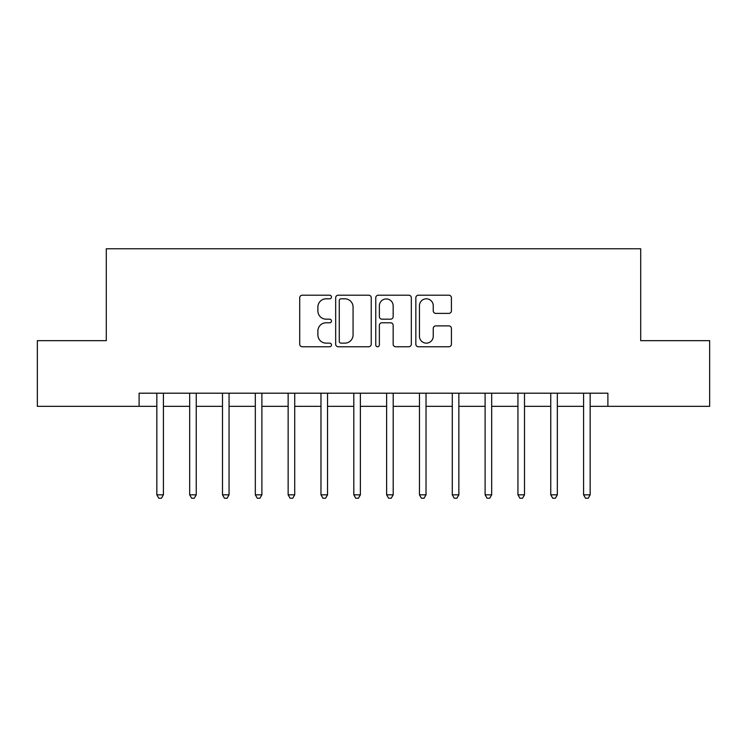 <?xml version="1.0" encoding="UTF-8"?>
<svg xmlns="http://www.w3.org/2000/svg" width="747" height="747" viewBox="0 0 747 747"><rect width="100%" height="100%" fill="white"/><g stroke="black" fill="none" stroke-linecap="round" stroke-linejoin="round"><path stroke-width="1.12" d="M331.481 297.007A1.802 1.802 0 0 0 329.679 295.196L302.292 295.196A2.577 2.577 0 0 0 299.715 297.773L299.715 344.18A2.577 2.577 0 0 0 302.292 346.757L329.679 346.757A1.802 1.802 0 0 0 331.481 344.946A1.802 1.802 0 0 0 329.679 343.144L326.131 343.144A8.245 8.245 0 0 1 317.886 334.899L317.886 331.033A8.245 8.245 0 0 1 326.131 322.779L329.679 322.779A1.802 1.802 0 0 0 331.481 320.977A1.802 1.802 0 0 0 329.679 319.174L326.131 319.174A8.245 8.245 0 0 1 317.886 310.92L317.886 307.054A8.245 8.245 0 0 1 326.131 298.809L329.679 298.809A1.802 1.802 0 0 0 331.481 297.007M448.835 313.376A2.577 2.577 0 0 0 451.412 310.799L451.412 297.773A2.577 2.577 0 0 0 448.835 295.196L418.413 295.196A2.577 2.577 0 0 0 415.836 297.773L415.836 344.18A2.577 2.577 0 0 0 418.413 346.757L448.835 346.757A2.577 2.577 0 0 0 451.412 344.18L451.412 328.456A2.577 2.577 0 0 0 448.835 325.879L435.818 325.879A2.577 2.577 0 0 0 433.241 328.456L433.241 336.253A6.891 6.891 0 0 1 426.341 343.144A6.891 6.891 0 0 1 419.45 336.253L419.45 305.7A6.891 6.891 0 0 1 426.341 298.809A6.891 6.891 0 0 1 433.241 305.7L433.241 310.799A2.577 2.577 0 0 0 435.818 313.376L448.835 313.376M139.11 406.331L37.35 406.331L37.35 340.669L106.289 340.669L106.289 248.76L640.711 248.76L640.711 340.669L709.65 340.669L709.65 406.331L607.89 406.331L607.89 393.193L139.11 393.193L139.11 406.331L156.842 406.331M371.24 297.773A2.577 2.577 0 0 0 368.663 295.196L338.251 295.196A2.577 2.577 0 0 0 335.674 297.773L335.674 344.18A2.577 2.577 0 0 0 338.251 346.757L368.663 346.757A2.577 2.577 0 0 0 371.24 344.18L371.24 297.773M378.337 295.196L408.749 295.196A2.577 2.577 0 0 1 411.326 297.773L411.326 344.18A2.577 2.577 0 0 1 408.749 346.757L395.733 346.757A2.577 2.577 0 0 1 393.155 344.18L393.155 325.356A2.577 2.577 0 0 0 390.578 322.779L381.941 322.779A2.577 2.577 0 0 0 379.364 325.356L379.364 344.946A1.802 1.802 0 0 1 377.562 346.757A1.802 1.802 0 0 1 375.76 344.946L375.76 297.773A2.577 2.577 0 0 1 378.337 295.196M163.406 406.331L189.673 406.331M196.237 406.331L222.494 406.331M229.058 406.331L255.325 406.331M261.889 406.331L288.146 406.331M294.72 406.331L320.977 406.331M327.541 406.331L353.807 406.331M360.371 406.331L386.629 406.331M393.193 406.331L419.459 406.331M426.023 406.331L452.29 406.331M458.854 406.331L485.111 406.331M491.675 406.331L517.942 406.331M524.506 406.331L550.763 406.331M557.337 406.331L583.594 406.331M590.158 406.331L607.89 406.331M341.08 298.809A1.802 1.802 0 0 0 339.278 300.611L339.278 341.342A1.802 1.802 0 0 0 341.08 343.144L344.825 343.144A8.245 8.245 0 0 0 353.07 334.899L353.07 307.054A8.245 8.245 0 0 0 344.825 298.809L341.08 298.809M393.155 305.831A6.891 6.891 0 0 0 386.264 298.94A6.891 6.891 0 0 0 379.364 305.831L379.364 316.597A2.577 2.577 0 0 0 381.941 319.174L390.578 319.174A2.577 2.577 0 0 0 393.155 316.597L393.155 305.831M163.733 393.193L163.593 393.529A2.624 2.624 90 0 0 163.406 394.509L163.406 494.831L156.842 494.831L156.842 394.509A2.624 2.624 90 0 0 156.655 393.529L156.515 393.193M163.406 494.831L161.436 498.24L158.812 498.24L156.842 494.831M196.554 393.193L196.424 393.529A2.624 2.624 90.2 0 0 196.237 394.509L196.237 494.831L189.673 494.831L189.673 394.509A2.624 2.624 90.2 0 0 189.477 393.529L189.346 393.193M196.237 494.831L194.267 498.24L191.634 498.24L189.673 494.831M229.385 393.193L229.254 393.529A2.624 2.624 90.2 0 0 229.058 394.509L229.058 494.831L222.494 494.831L222.494 394.509A2.624 2.624 90.2 0 0 222.307 393.529L222.167 393.193M229.058 494.831L227.088 498.24L224.464 498.24L222.494 494.831M262.216 393.193L262.076 393.529A2.624 2.624 90.2 0 0 261.889 394.509L261.889 494.831L255.325 494.831L255.325 394.509A2.624 2.624 90.2 0 0 255.129 393.529L254.998 393.193M261.889 494.831L259.919 498.24L257.295 498.24L255.325 494.831M295.037 393.193L294.906 393.529A2.624 2.624 90.2 0 0 294.72 394.509L294.72 494.831L288.146 494.831L288.146 394.509A2.624 2.624 90.2 0 0 287.959 393.529L287.828 393.193M294.72 494.831L292.749 498.24L290.116 498.24L288.146 494.831M327.868 393.193L327.728 393.529A2.624 2.624 90.2 0 0 327.541 394.509L327.541 494.831L320.977 494.831L320.977 394.509A2.624 2.624 90.2 0 0 320.79 393.529L320.65 393.193M327.541 494.831L325.571 498.24L322.947 498.24L320.977 494.831M360.689 393.193L360.558 393.529A2.624 2.624 90.2 0 0 360.371 394.509L360.371 494.831L353.807 494.831L353.807 394.509A2.624 2.624 90.2 0 0 353.611 393.529L353.48 393.193M360.371 494.831L358.401 498.24L355.777 498.24L353.807 494.831M393.52 393.193L393.389 393.529A2.624 2.624 90.2 0 0 393.193 394.509L393.193 494.831L386.629 494.831L386.629 394.509A2.624 2.624 90.2 0 0 386.442 393.529L386.311 393.193M393.193 494.831L391.223 498.24L388.599 498.24L386.629 494.831M426.35 393.193L426.21 393.529A2.624 2.624 90.2 0 0 426.023 394.509L426.023 494.831L419.459 494.831L419.459 394.509A2.624 2.624 90.2 0 0 419.272 393.529L419.132 393.193M426.023 494.831L424.053 498.24L421.429 498.24L419.459 494.831M459.172 393.193L459.041 393.529A2.624 2.624 90.2 0 0 458.854 394.509L458.854 494.831L452.29 494.831L452.29 394.509A2.624 2.624 90.2 0 0 452.094 393.529L451.963 393.193M458.854 494.831L456.884 498.24L454.251 498.24L452.29 494.831M492.002 393.193L491.871 393.529A2.624 2.624 90.2 0 0 491.675 394.509L491.675 494.831L485.111 494.831L485.111 394.509A2.624 2.624 90.2 0 0 484.924 393.529L484.784 393.193M491.675 494.831L489.705 498.24L487.081 498.24L485.111 494.831M524.833 393.193L524.693 393.529A2.624 2.624 90.2 0 0 524.506 394.509L524.506 494.831L517.942 494.831L517.942 394.509A2.624 2.624 90.2 0 0 517.746 393.529L517.615 393.193M524.506 494.831L522.536 498.24L519.912 498.24L517.942 494.831M557.654 393.193L557.523 393.529A2.624 2.624 90.2 0 0 557.337 394.509L557.337 494.831L550.763 494.831L550.763 394.509A2.624 2.624 90.2 0 0 550.576 393.529L550.446 393.193M557.337 494.831L555.366 498.24L552.733 498.24L550.763 494.831M590.485 393.193L590.345 393.529A2.624 2.624 90.2 0 0 590.158 394.509L590.158 494.831L583.594 494.831L583.594 394.509A2.624 2.624 90.2 0 0 583.407 393.529L583.267 393.193M590.158 494.831L588.188 498.24L585.564 498.24L583.594 494.831"/></g></svg>
